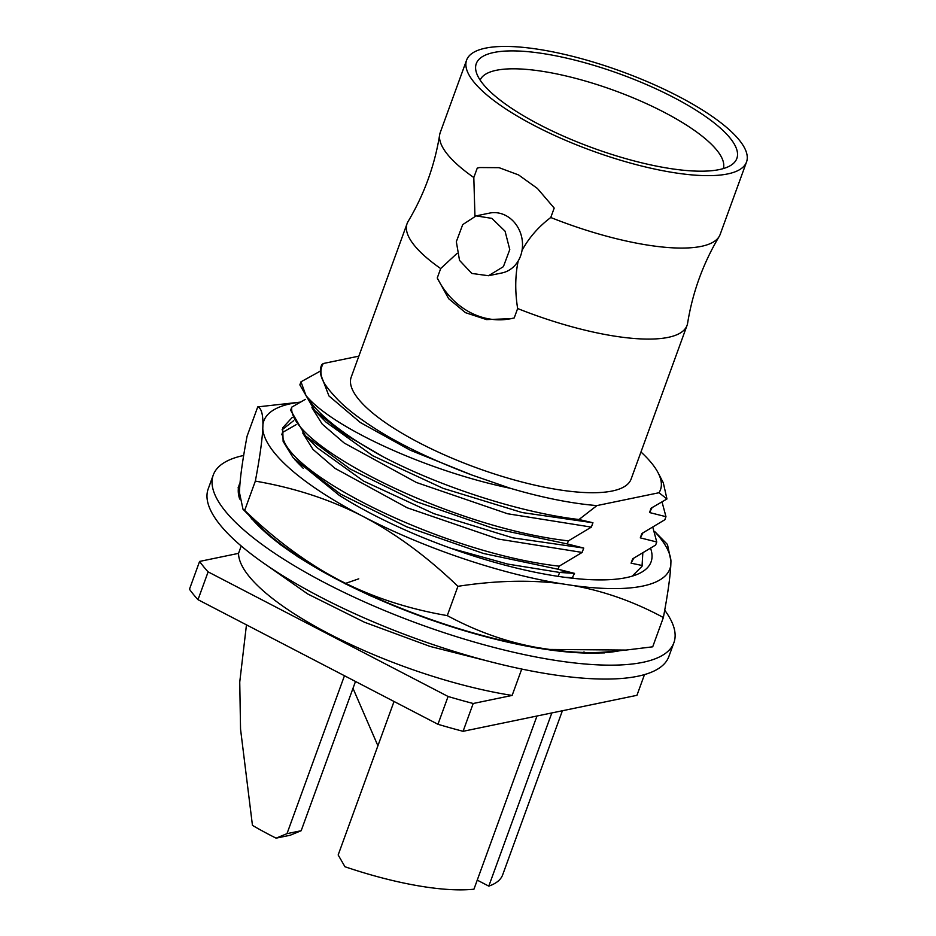 <?xml version="1.0" encoding="UTF-8"?>
<svg xmlns="http://www.w3.org/2000/svg" width="936" height="936" viewBox="0 0 936 936"><rect width="100%" height="100%" fill="white"/><g stroke="black" fill="none" stroke-linecap="round" stroke-linejoin="round"><path stroke-width="1.4" d="M485.456 48.157A148.941 42.307 20 0 0 466.608 60.103A148.941 42.307 20 0 0 562.501 138.984A148.941 42.307 20 0 0 727.682 173.932A148.941 42.307 20 0 0 746.53 161.986A148.941 42.307 20 0 0 650.637 83.105A148.941 42.307 20 0 0 485.456 48.157M539.885 124.851A138.645 39.37 20 0 0 732.408 164.256A138.645 39.37 20 0 0 673.241 97.239A138.645 39.37 20 0 0 537.463 52.755A138.645 39.37 20 0 0 475.956 70.925A138.645 39.37 20 0 0 539.885 124.851M466.608 60.103L440.248 132.514A148.941 42.307 20 0 0 439.663 134.772A148.941 42.307 20 0 0 473.815 177.536L477.243 168.129L479.665 167.544L499.063 167.673L518.567 174.927L537.404 188.452L554.194 208.084L550.766 217.503A148.941 42.307 20 0 0 701.321 246.355A148.941 42.307 20 0 0 719.164 236.504A148.941 42.307 20 0 0 720.17 234.398L746.53 161.986M550.766 217.503C538.574 226.699 528.992 237.662 522.042 250.403A30.56 26.617 -101.7 0 0 505.744 215.502A30.56 26.617 -101.7 0 0 489.528 213.104L476.096 215.888L491.868 218.369L505.066 231.204L509.769 249.573L503.404 266.655L488.487 275.734L471.826 273.441L459.529 260.383L456.335 241.687L462.712 224.617L476.096 215.888M474.95 216.157L473.815 177.536M479.852 167.509A77.173 67.228 -101.7 0 0 477.243 168.129M488.487 275.734L501.918 272.961A30.56 26.617 -101.7 0 0 518.181 260.992C515.128 275.746 514.952 291.587 517.643 308.529A148.941 42.307 20 0 0 668.187 337.37A148.941 42.307 -160 0 0 687.036 325.424A148.941 42.307 -160 0 0 687.621 323.166C692.617 292.278 703.135 263.39 719.164 236.504M522.042 250.403A30.56 26.617 78.3 0 1 518.181 260.992M511.173 318.638A77.173 67.228 -101.7 0 1 437.252 277.98L448.672 298.713L465.473 312.671L486.556 319.597L510.951 318.685L514.215 317.936L517.643 308.529M437.252 277.98L440.68 268.562L457.096 253.328M439.663 134.772C434.667 165.672 424.148 194.559 408.119 221.446A148.941 42.307 20 0 0 407.113 223.54A148.941 42.307 20 0 0 440.68 268.562M407.113 223.54L351.199 377.173A148.941 42.307 20 0 0 447.092 456.054A148.941 42.307 20 0 0 612.273 491.002A148.941 42.307 -160 0 0 631.121 479.056L687.036 325.424M510.483 488.335A180.18 51.176 20 0 0 596.934 505.58L578.986 519.515C520.755 512.729 441.886 487.387 383.912 457.189A195.624 55.563 -160 0 1 305.978 395.53C331.566 426.968 425.517 470.632 510.483 488.335L472.072 475.09L410.377 450.274L360.278 422.475L328.945 395.94L320.802 374.716M358.851 356.148L323.341 363.496A180.18 51.176 20 0 0 322.78 380.308C324.722 384.485 328.559 389.645 334.281 395.799C342.389 405.253 355.399 415.806 373.3 427.448C398.467 443.816 431.391 459.705 472.072 475.09M658.067 472.727L663.308 482.789L666.958 498.97L658.991 492.734A180.18 51.176 20 0 0 658.067 472.727A180.18 51.176 20 0 0 640.973 451.994M658.991 492.734L596.934 505.58M322.78 380.308C319.89 374.201 319.597 368.936 321.914 364.502L323.341 363.496M666.958 498.97L651.093 508.19L649.514 512.542L665.964 516.684L662.044 501.977M572.071 578.191L574.517 573.37L558.067 569.24L559.178 566.175L582.145 552.427L583.736 548.063L567.274 543.921L568.386 540.868L591.353 527.108L592.944 522.756L522.148 512.554L443.114 488.346L372.774 455.762L326.173 422.253L314.707 410.6L299.859 384.883L300.971 381.818L305.978 395.53M383.912 457.189L343.173 433.473L314.707 410.6M592.944 522.756L578.986 519.515M521.738 669.053L512.132 695.436L473.195 703.498L463.074 731.308L636.948 695.319L644.495 674.599M546.811 649.502L538.949 647.829M642.833 533.064L640.294 537.861L641.885 533.497L664.852 519.737L665.964 516.684M640.294 537.861L656.756 541.991L655.645 545.044L632.678 558.804L631.086 563.168L642.353 565.543M568.386 540.868C452.065 527.787 286.849 445.302 291.763 407.137L290.64 410.19L305.51 435.919L350.064 468.948L416.415 501.708L493.167 528.313L567.274 543.921M583.736 548.063L512.94 537.872L433.918 513.665L363.589 481.081L316.976 447.572L305.51 435.919M574.517 573.37L559.623 572.446L507.686 564.069L451.047 548.344M652.825 527.284L656.756 541.991M473.195 703.498A246.952 70.141 -160 0 1 448.087 696.478L208.12 571.873A246.952 70.141 -160 0 1 199.59 561.424L238.54 553.363L241.219 545.992M512.132 695.436A195.624 55.563 -160 0 1 238.54 553.363M448.087 696.478L437.954 724.288L197.999 599.683A246.952 70.141 -160 0 1 189.47 589.235L199.59 561.424M463.074 731.308A246.952 70.141 -160 0 1 437.954 724.288M495.869 663.121L430.01 646.413L364.502 622.253L307.698 593.962L266.818 565.332M281.724 434.714L282.543 432.444L296.15 424.675M294.828 459.705L340.529 494.079L406.622 526.781L483.479 553.48L558.067 569.24M559.178 566.175C442.857 553.106 277.641 470.609 282.543 432.444M493.623 638.773L502.784 641.008M384.825 601.602L370.972 595.764M300.971 381.818L320.369 371.077M291.763 407.137L305.358 399.356M208.12 571.873L197.999 599.683M355.493 681.466L301.17 830.723L290.219 835.24L276.097 838.153A163.613 46.472 -160 0 1 252.451 825.365L240.54 729.097L239.745 682.063L246.46 624.85M353.001 688.346L377.91 745.781M394.033 701.485L338.165 854.966L344.963 866.748A163.613 46.472 -160 0 0 473.944 889.2L536.983 716.005M551.83 712.939L488.791 886.123A163.613 46.472 -160 0 0 502.667 874.844L562.396 710.752M344.46 675.745L286.989 833.66L276.097 838.153M477.255 880.132L488.791 886.123M301.17 830.723L286.989 833.66M546.881 649.303L545.009 649.233M652.088 507.651L649.514 512.542M591.353 527.108L507.569 513.747L416.415 482.485L344.261 443.067L322.218 424.113L311.922 407.651M582.145 552.427L498.35 539.066L407.207 507.792L335.053 468.374L312.998 449.42L302.702 432.959M633.66 558.277L631.086 563.168M572.937 577.734L565.157 577.348M723.329 168.585A129.425 36.761 20 0 0 663.741 112.063A129.425 36.761 20 0 0 480.133 80.075M668.842 656.569A245.103 69.615 -160 0 1 637.825 676.237A245.103 69.615 20 0 1 365.999 618.708A245.103 69.615 20 0 1 208.201 488.908L213.268 475.008A245.103 69.615 20 0 0 371.065 604.808A245.103 69.615 20 0 0 642.88 662.325A245.103 69.615 -160 0 0 673.908 642.669L668.842 656.569M664.712 610.19A245.103 69.615 -160 0 1 673.908 642.669M243.664 455.469A245.103 69.615 20 0 0 213.268 475.008M239.686 499.052A217.351 61.729 -160 0 1 239.335 484.497A217.351 61.729 -160 0 1 240.025 482.871M280.262 544.366A217.351 61.729 -160 0 1 249.187 515.514M280.028 544.389L284.556 547.513A217.351 61.729 -160 0 0 345.068 583.549M358.769 578.822L344.904 583.608L351.129 586.568A217.351 61.729 -160 0 0 426.933 618.45M426.933 618.567L433.696 620.825A217.351 61.729 -160 0 0 511.653 643.02L517.971 644.366A217.351 61.729 -160 0 0 584.555 653.024L589.376 653.117A217.351 61.729 -160 0 0 620.346 650.602M265.45 532.362L265.356 531.508M252.147 519.41L249.456 515.794M307.102 562.477L306.786 561.764M299.309 557.727L284.556 547.513M371.136 595.998L370.703 595.39M371.416 596.244L351.129 586.568M538.446 648.332L517.971 644.366M584.005 651.877L584.743 653.188M604.48 652.895L589.376 653.117M239.593 489.715L238.411 488.3M238.083 487.902L239.99 483.28M300.222 402.176A216.087 61.367 20 0 0 262.922 424.546L262.782 428.77A216.087 61.367 20 0 0 362.946 516.38A216.087 61.367 20 0 0 561.12 583.69L572.797 585.468A216.087 61.367 20 0 0 670.808 565.18L670.948 560.957A216.087 61.367 20 0 0 654.79 531.718M650.59 548.309A196.022 55.669 -160 0 1 637.159 574.4A196.022 55.669 -160 0 1 339.16 495.261L293.132 457.739L283.128 441.394L282.672 427.822L292.266 417.421M670.948 560.957L667.462 544.483L654.732 531.566M300.292 402.129L257.739 406.891C261.273 408.131 263.004 414.016 262.922 424.546M262.782 428.77C262.115 440.961 259.635 458.406 255.341 481.116C294.501 487.82 330.373 499.578 362.946 516.38C395.46 533.38 427.12 556.698 457.926 586.322C495.167 580.589 529.565 579.712 561.12 583.69M572.797 585.468C604.001 591.061 634.187 601.754 663.367 617.526C667.684 594.699 670.164 577.255 670.808 565.18M242.986 509.219L244.682 510.401C275.5 540.037 307.16 563.343 339.663 580.343A216.087 61.367 20 0 1 258.523 524.991L242.986 509.219L239.499 492.745L239.639 488.522C240.283 476.447 242.763 459.003 247.081 436.176L257.739 406.891M537.837 647.665A216.087 61.367 20 0 1 339.663 580.343C372.247 597.145 408.119 608.903 447.268 615.607C476.658 631.461 506.844 642.143 537.837 647.665L549.514 649.444L626.067 650.064L652.708 646.811L663.367 617.526M626.067 650.064L607.101 651.865A216.087 61.367 -160 0 1 549.514 649.444M244.682 510.401L255.341 481.116M447.268 615.607L457.926 586.322M293.74 420.615L282.099 429.776M632.209 576.143L642.026 566.303L642.821 553.071M565.555 571.639L559.623 572.446L558.195 576.365M303.276 468.328L296.303 461.249M364.221 592.827L363.414 592.429M531.215 646.928L527.342 645.805M601.052 652.907L596.606 652.497"/></g></svg>
